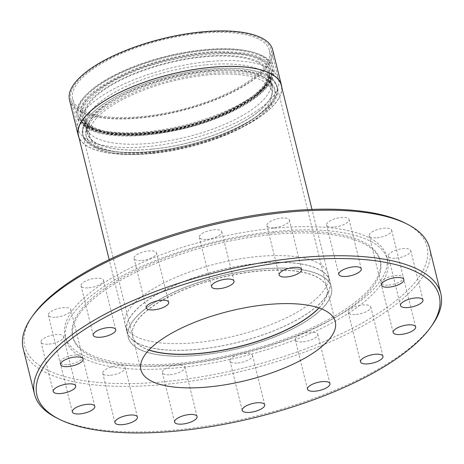 <?xml version="1.0" encoding="UTF-8"?>
<svg xmlns="http://www.w3.org/2000/svg" width="464" height="464" viewBox="0 0 464 464"><rect width="100%" height="100%" fill="white"/><g stroke="black" fill="none" stroke-linecap="round" stroke-linejoin="round"><path stroke-width="0.35" stroke-dasharray="2.32 1.74" d="M92.597 128.598C81.078 123.111 78.851 114.62 85.921 103.118C95.12 91.402 110.461 81.183 131.938 72.454C171.431 54.45 240.909 47.612 259.15 59.931C270.669 65.412 272.896 73.904 265.826 85.411C256.627 97.121 241.286 107.341 219.808 116.075C180.316 134.073 110.838 140.911 92.597 128.598M150.614 151.577A100.108 35.653 166.1 0 0 277.049 86.35A100.108 35.653 166.1 0 0 209.119 69.223A100.108 35.653 166.1 0 0 82.685 134.45A100.108 35.653 166.1 0 0 150.614 151.577M318.878 307.905A100.108 35.653 166.1 0 0 326.963 288.057A100.108 35.653 166.1 0 0 259.04 270.93A100.108 35.653 166.1 0 0 132.605 336.156A100.108 35.653 166.1 0 0 149.008 349.943M209.067 69.298A99.934 35.589 166.1 0 0 82.859 134.409A99.934 35.589 166.1 0 0 150.667 151.502A99.934 35.589 166.1 0 0 276.875 86.391A99.934 35.589 166.1 0 0 209.067 69.298M151.055 153.085A99.934 35.589 -13.9 0 1 83.247 135.987A99.934 35.589 -13.9 0 1 209.461 70.876A99.934 35.589 -13.9 0 1 277.269 87.974A99.934 35.589 -13.9 0 1 151.055 153.085M208.643 72.024A97.144 34.597 166.1 0 0 85.956 135.32A97.144 34.597 166.1 0 0 151.873 151.937A97.144 34.597 166.1 0 0 274.56 88.641A97.144 34.597 166.1 0 0 208.643 72.024M152.262 153.52A97.144 34.597 -13.9 0 1 86.35 136.903A97.144 34.597 -13.9 0 1 209.038 73.608A97.144 34.597 -13.9 0 1 274.949 90.225A97.144 34.597 -13.9 0 1 152.262 153.52M153.23 152.157A93.832 33.414 166.1 0 0 271.736 91.019A93.832 33.414 166.1 0 0 208.069 74.971A93.832 33.414 166.1 0 0 89.564 136.103A93.832 33.414 166.1 0 0 153.23 152.157M145.812 131.886A99.934 35.589 166.1 0 0 272.02 66.775A99.934 35.589 166.1 0 0 204.212 49.677A99.934 35.589 166.1 0 0 78.004 114.788A99.934 35.589 166.1 0 0 145.812 131.886M319.023 307.951A100.108 35.653 166.1 0 0 327.004 288.214A100.108 35.653 166.1 0 0 259.074 271.092A100.108 35.653 166.1 0 0 132.646 336.313A100.108 35.653 166.1 0 0 148.909 350.053M56.631 417.902A209.293 74.536 166.1 0 0 176.482 429.925A209.293 74.536 166.1 0 0 432.291 324.933M274.775 227.575A11.583 4.124 166.1 0 0 289.403 220.029A11.583 4.124 166.1 0 0 281.544 218.045A11.583 4.124 166.1 0 0 266.916 225.591A11.583 4.124 166.1 0 0 274.775 227.575M207.164 239.32A11.583 4.124 166.1 0 0 221.786 231.774A11.583 4.124 166.1 0 0 213.927 229.79A11.583 4.124 166.1 0 0 199.305 237.336A11.583 4.124 166.1 0 0 207.164 239.32M141.885 260.472A11.583 4.124 166.1 0 0 156.507 252.926A11.583 4.124 166.1 0 0 148.654 250.949A11.583 4.124 166.1 0 0 134.026 258.494A11.583 4.124 166.1 0 0 141.885 260.472M88.879 287.819A11.583 4.124 166.1 0 0 103.507 280.279A11.583 4.124 166.1 0 0 95.648 278.296A11.583 4.124 166.1 0 0 81.02 285.841A11.583 4.124 166.1 0 0 88.879 287.819M56.219 317.196A11.583 4.124 166.1 0 0 70.847 309.65A11.583 4.124 166.1 0 0 62.988 307.673A11.583 4.124 166.1 0 0 48.36 315.218A11.583 4.124 166.1 0 0 56.219 317.196M48.877 344.131A11.583 4.124 166.1 0 0 63.504 336.586A11.583 4.124 166.1 0 0 55.645 334.602A11.583 4.124 166.1 0 0 41.018 342.148A11.583 4.124 166.1 0 0 48.877 344.131M67.964 364.518A11.583 4.124 166.1 0 0 82.592 356.973A11.583 4.124 166.1 0 0 74.733 354.995A11.583 4.124 166.1 0 0 60.111 362.535A11.583 4.124 166.1 0 0 67.964 364.518M110.583 375.26A11.583 4.124 166.1 0 0 125.21 367.714A11.583 4.124 166.1 0 0 117.351 365.731A11.583 4.124 166.1 0 0 102.724 373.276A11.583 4.124 166.1 0 0 110.583 375.26M170.242 374.715A11.583 4.124 166.1 0 0 184.869 367.169A11.583 4.124 166.1 0 0 177.01 365.191A11.583 4.124 166.1 0 0 162.383 372.731A11.583 4.124 166.1 0 0 170.242 374.715M237.858 362.97A11.583 4.124 166.1 0 0 252.48 355.424A11.583 4.124 166.1 0 0 244.621 353.446A11.583 4.124 166.1 0 0 229.999 360.992A11.583 4.124 166.1 0 0 237.858 362.97M303.131 341.817A11.583 4.124 166.1 0 0 317.759 334.271A11.583 4.124 166.1 0 0 309.9 332.288A11.583 4.124 166.1 0 0 295.278 339.834A11.583 4.124 166.1 0 0 303.131 341.817M356.137 314.464A11.583 4.124 166.1 0 0 370.765 306.919A11.583 4.124 166.1 0 0 362.906 304.941A11.583 4.124 166.1 0 0 348.278 312.487A11.583 4.124 166.1 0 0 356.137 314.464M388.797 285.093A11.583 4.124 166.1 0 0 403.425 277.547A11.583 4.124 166.1 0 0 395.566 275.564A11.583 4.124 166.1 0 0 380.938 283.11A11.583 4.124 166.1 0 0 388.797 285.093M396.14 258.158A11.583 4.124 166.1 0 0 410.768 250.612A11.583 4.124 166.1 0 0 402.909 248.634A11.583 4.124 166.1 0 0 388.281 256.174A11.583 4.124 166.1 0 0 396.14 258.158M377.052 237.771A11.583 4.124 166.1 0 0 391.674 230.225A11.583 4.124 166.1 0 0 383.821 228.242A11.583 4.124 166.1 0 0 369.193 235.787A11.583 4.124 166.1 0 0 377.052 237.771M334.434 227.029A11.583 4.124 166.1 0 0 349.061 219.484A11.583 4.124 166.1 0 0 341.202 217.506A11.583 4.124 166.1 0 0 326.575 225.052A11.583 4.124 166.1 0 0 334.434 227.029M23.2 348.557A209.293 74.536 166.1 0 0 165.207 384.36A209.293 74.536 166.1 0 0 429.525 248.002M33.188 315.102A207.199 73.788 166.1 0 0 165.346 381.599A207.199 73.788 166.1 0 0 380.555 311.895A207.199 73.788 166.1 0 0 405.089 223.062M274.305 228.236A165.689 59.009 -13.9 0 1 386.727 256.58A165.689 59.009 -13.9 0 1 177.48 364.53A165.689 59.009 -13.9 0 1 65.053 336.185A165.689 59.009 -13.9 0 1 274.305 228.236M275.106 231.461A165.689 59.009 -13.9 0 1 387.527 259.805A165.689 59.009 -13.9 0 1 178.275 367.755A165.689 59.009 -13.9 0 1 65.853 339.41A165.689 59.009 -13.9 0 1 275.106 231.461M272.577 232.893A158.363 56.399 166.1 0 0 72.575 336.069A158.363 56.399 166.1 0 0 180.026 363.161A158.363 56.399 166.1 0 0 380.028 259.985A158.363 56.399 166.1 0 0 272.577 232.893M180.415 364.745A158.363 56.399 166.1 0 0 380.416 261.563A158.363 56.399 166.1 0 0 272.965 234.477A158.363 56.399 166.1 0 0 72.964 337.653A158.363 56.399 166.1 0 0 180.415 364.745M260.362 269.068A104.644 37.265 -13.9 0 1 331.366 286.967A104.644 37.265 -13.9 0 1 199.207 355.146A104.644 37.265 -13.9 0 1 128.203 337.247A104.644 37.265 -13.9 0 1 260.362 269.068M199.247 355.302A104.644 37.265 166.1 0 0 331.406 287.123A104.644 37.265 166.1 0 0 260.403 269.224A104.644 37.265 166.1 0 0 128.244 337.403A104.644 37.265 166.1 0 0 199.247 355.302M196.115 342.647A104.644 37.265 166.1 0 0 328.274 274.468A104.644 37.265 166.1 0 0 257.271 256.569A104.644 37.265 166.1 0 0 125.112 324.748A104.644 37.265 166.1 0 0 196.115 342.647M197.78 349.375A104.644 37.265 166.1 0 0 329.939 281.196A104.644 37.265 166.1 0 0 258.935 263.297A104.644 37.265 166.1 0 0 126.776 331.476A104.644 37.265 166.1 0 0 197.78 349.375M69.513 100.102A104.644 37.265 166.1 0 0 140.517 118.001A104.644 37.265 166.1 0 0 272.675 49.822M281.793 87.389A104.644 37.265 -13.9 0 1 149.286 153.439A104.644 37.265 -13.9 0 1 78.973 137.582M208.469 61.602A103.252 36.772 -13.9 0 1 278.528 79.269A103.252 36.772 -13.9 0 1 148.132 146.537A103.252 36.772 -13.9 0 1 78.074 128.876A103.252 36.772 -13.9 0 1 208.469 61.602M201.266 32.497A103.252 36.772 -13.9 0 1 271.324 50.158A103.252 36.772 -13.9 0 1 140.928 117.427A103.252 36.772 -13.9 0 1 70.87 99.766A103.252 36.772 -13.9 0 1 201.266 32.497M207.634 70.731A95.404 33.976 -13.9 0 1 272.368 87.052A95.404 33.976 -13.9 0 1 151.885 149.211A95.404 33.976 -13.9 0 1 87.151 132.89A95.404 33.976 -13.9 0 1 207.634 70.731M206.178 64.832A95.404 33.976 -13.9 0 1 270.906 81.154A95.404 33.976 -13.9 0 1 150.423 143.312A95.404 33.976 -13.9 0 1 85.695 126.991A95.404 33.976 -13.9 0 1 206.178 64.832M151.937 149.135A95.23 33.913 -13.9 0 1 87.319 132.843A95.23 33.913 -13.9 0 1 207.588 70.801A95.23 33.913 -13.9 0 1 272.2 87.093A95.23 33.913 -13.9 0 1 151.937 149.135M200.709 33.286A101.332 36.088 166.1 0 0 72.732 99.308A101.332 36.088 166.1 0 0 141.485 116.638A101.332 36.088 166.1 0 0 269.462 50.617A101.332 36.088 166.1 0 0 200.709 33.286M258.883 263.366A104.47 37.207 166.1 0 0 126.945 331.435A104.47 37.207 166.1 0 0 197.826 349.305A104.47 37.207 166.1 0 0 329.771 281.236A104.47 37.207 166.1 0 0 258.883 263.366M78.457 135.494A104.47 37.207 166.1 0 0 149.338 153.369A104.47 37.207 166.1 0 0 281.277 85.301M258.837 58.661C267.589 61.996 270.819 68.649 268.546 78.619C264.741 89.871 248.397 101.935 219.495 114.811C191.4 126.55 157.511 132.965 135.297 133.551C113.146 133.655 98.809 131.579 92.284 127.333C83.532 123.998 80.301 117.346 82.575 107.375C86.374 96.123 102.724 84.059 131.625 71.183C159.72 59.444 193.61 53.029 215.824 52.444C237.974 52.339 252.312 54.416 258.837 58.661M95.311 128.87A93.832 33.414 166.1 0 0 148.77 134.119A93.832 33.414 166.1 0 0 267.27 72.987A93.832 33.414 166.1 0 0 257.062 62.188A93.832 33.414 166.1 0 0 203.603 56.933A93.832 33.414 166.1 0 0 85.103 118.071A93.832 33.414 166.1 0 0 95.311 128.87M261.383 56.219A99.934 35.589 166.1 0 0 204.45 50.628A99.934 35.589 166.1 0 0 78.236 115.739A99.934 35.589 166.1 0 0 89.111 127.24A99.934 35.589 166.1 0 0 146.044 132.837A99.934 35.589 166.1 0 0 272.258 67.727A99.934 35.589 166.1 0 0 261.383 56.219M260.49 57.983C253.837 53.65 239.215 51.533 216.624 51.637C193.964 52.235 159.407 58.777 130.755 70.754C101.28 83.88 84.605 96.181 80.73 107.66C78.41 117.827 81.705 124.613 90.631 128.012C97.283 132.344 111.905 134.461 134.496 134.357C157.151 133.76 191.713 127.217 220.365 115.24C249.841 102.115 266.516 89.813 270.39 78.329C272.71 68.162 269.416 61.381 260.49 57.983M258.262 61.689A95.23 33.913 166.1 0 0 204.015 56.359A95.23 33.913 166.1 0 0 83.746 118.407A95.23 33.913 166.1 0 0 94.111 129.363A95.23 33.913 166.1 0 0 148.358 134.693A95.23 33.913 166.1 0 0 268.627 72.651A95.23 33.913 166.1 0 0 258.262 61.689M260.803 59.247C269.729 62.646 273.023 69.432 270.703 79.599C266.829 91.077 250.154 103.379 220.678 116.505C192.026 128.482 157.464 135.024 134.809 135.621C112.218 135.726 97.597 133.609 90.944 129.276C82.018 125.877 78.723 119.097 81.043 108.93C84.918 97.446 101.593 85.144 131.068 72.019C159.72 60.042 194.277 53.499 216.937 52.902C239.528 52.797 254.15 54.914 260.803 59.247M87.911 127.739A101.332 36.088 166.1 0 0 145.638 133.412A101.332 36.088 166.1 0 0 273.609 67.39A101.332 36.088 166.1 0 0 262.583 55.726A101.332 36.088 166.1 0 0 204.856 50.054A101.332 36.088 166.1 0 0 76.885 116.075A101.332 36.088 166.1 0 0 87.911 127.739M89.564 136.103L85.103 118.071C84.929 120.501 87.945 123.598 94.151 127.362C116.209 139.745 182.932 132.275 226.148 111.685C244.215 103.281 256.592 94.673 263.291 85.852C267.426 78.776 268.755 74.489 267.27 72.987L271.736 91.019M78.004 114.788L78.236 115.739C79.588 120.814 83.41 124.903 89.697 127.994C98.687 132.356 111.238 134.56 127.345 134.612C145.07 134.572 164.065 132.06 184.318 127.078C210.923 120.315 232.905 111.227 250.264 99.812C256.824 95.404 262.015 90.961 265.831 86.472C273.134 77.546 273.296 71.27 272.258 67.727L272.02 66.775M87.319 132.843L83.746 118.407C84.68 122.363 87.94 125.767 93.531 128.609C114.364 139.948 171.477 135.157 214.623 118.03C238.96 108.443 255.531 98.032 264.329 86.791C268.766 79.396 270.199 74.681 268.627 72.651L272.2 87.093M72.732 99.308L76.885 116.075C77.192 120.246 81.252 124.636 89.076 129.247C113.929 142.605 179.591 135.227 225.249 114.805C244.261 106.459 258.077 97.394 266.696 87.603C274.427 78.312 274.804 71.375 273.609 67.39L269.462 50.617M326.963 288.057L277.049 86.35M82.859 134.409L83.247 135.987M85.956 135.32L86.35 136.903M335.286 321.691L327.004 288.214M301.617 269.387L289.403 220.029M234.001 281.132L221.786 231.774M168.722 302.29L156.507 252.926M115.722 329.637L103.507 280.279M83.062 359.014L70.847 309.65M75.719 385.944L63.504 336.586M94.807 406.331L82.592 356.973M137.425 417.072L125.21 367.714M197.084 416.527L184.869 367.169M264.695 404.782L252.48 355.424M329.974 383.629L317.759 334.271M382.98 356.282L370.765 306.919M415.64 326.905L403.425 277.547M422.982 299.97L410.768 250.612M403.889 279.583L391.674 230.225M361.276 268.842L349.061 219.484M387.527 259.805L386.727 256.58M380.416 261.563L380.028 259.985M329.939 281.196L328.274 274.468M271.324 50.158L278.528 79.269M270.906 81.154L272.368 87.052M126.945 331.435L109.173 259.62M329.771 281.236L311.994 209.426M85.695 126.991L87.151 132.89M70.87 99.766L78.074 128.876M126.776 331.476L125.112 324.748M72.964 337.653L72.575 336.069M65.853 339.41L65.053 336.185M338.79 274.41L326.575 225.052M381.408 285.145L369.193 235.787M400.496 305.538L388.281 256.174M393.153 332.468L380.938 283.11M360.493 361.845L348.278 312.487M307.493 389.192L295.278 339.834M242.214 410.35L229.999 360.992M174.597 422.095L162.383 372.731M114.939 422.634L102.724 373.276M72.326 411.899L60.111 362.535M53.232 391.506L41.018 342.148M60.575 364.576L48.36 315.218M93.235 335.199L81.02 285.841M146.241 307.852L134.026 258.494M211.52 286.694L199.305 237.336M279.131 274.949L266.916 225.591M140.928 369.791L132.646 336.313M274.56 88.641L274.949 90.225M276.875 86.391L277.269 87.974M132.605 336.156L82.685 134.45"/><path stroke-width="0.7" d="M149.008 349.943A100.108 35.653 166.1 0 0 200.529 353.284A100.108 35.653 166.1 0 0 318.878 307.905M148.909 350.053A100.108 35.653 166.1 0 0 200.57 353.44A100.108 35.653 166.1 0 0 319.023 307.951M208.852 386.918A100.108 35.653 166.1 0 0 335.286 321.691A100.108 35.653 166.1 0 0 267.363 304.564A100.108 35.653 166.1 0 0 140.928 369.791A100.108 35.653 166.1 0 0 208.852 386.918M177.561 430.957A207.199 73.788 -13.9 0 1 58.911 419.056A207.199 73.788 -13.9 0 1 83.445 330.223A207.199 73.788 -13.9 0 1 298.654 260.519A207.199 73.788 -13.9 0 1 430.812 327.021A207.199 73.788 -13.9 0 1 177.561 430.957M430.812 327.021L432.291 324.933A209.293 74.536 166.1 0 0 440.8 293.561A209.293 74.536 166.1 0 0 298.793 257.764A209.293 74.536 166.1 0 0 34.475 394.122A209.293 74.536 166.1 0 0 56.631 417.902L58.911 419.056M286.99 276.933A11.583 4.124 166.1 0 0 301.617 269.387A11.583 4.124 166.1 0 0 293.758 267.409A11.583 4.124 166.1 0 0 279.131 274.949A11.583 4.124 166.1 0 0 286.99 276.933M219.379 288.678A11.583 4.124 166.1 0 0 234.001 281.132A11.583 4.124 166.1 0 0 226.142 279.148A11.583 4.124 166.1 0 0 211.52 286.694A11.583 4.124 166.1 0 0 219.379 288.678M154.1 309.83A11.583 4.124 166.1 0 0 168.722 302.29A11.583 4.124 166.1 0 0 160.869 300.307A11.583 4.124 166.1 0 0 146.241 307.852A11.583 4.124 166.1 0 0 154.1 309.83M101.094 337.183A11.583 4.124 166.1 0 0 115.722 329.637A11.583 4.124 166.1 0 0 107.863 327.654A11.583 4.124 166.1 0 0 93.235 335.199A11.583 4.124 166.1 0 0 101.094 337.183M68.434 366.56A11.583 4.124 166.1 0 0 83.062 359.014A11.583 4.124 166.1 0 0 75.203 357.031A11.583 4.124 166.1 0 0 60.575 364.576A11.583 4.124 166.1 0 0 68.434 366.56M61.091 393.489A11.583 4.124 166.1 0 0 75.719 385.944A11.583 4.124 166.1 0 0 67.86 383.966A11.583 4.124 166.1 0 0 53.232 391.506A11.583 4.124 166.1 0 0 61.091 393.489M80.179 413.876A11.583 4.124 166.1 0 0 94.807 406.331A11.583 4.124 166.1 0 0 86.948 404.353A11.583 4.124 166.1 0 0 72.326 411.899A11.583 4.124 166.1 0 0 80.179 413.876M122.798 424.618A11.583 4.124 166.1 0 0 137.425 417.072A11.583 4.124 166.1 0 0 129.566 415.089A11.583 4.124 166.1 0 0 114.939 422.634A11.583 4.124 166.1 0 0 122.798 424.618M182.456 424.073A11.583 4.124 166.1 0 0 197.084 416.527A11.583 4.124 166.1 0 0 189.225 414.549A11.583 4.124 166.1 0 0 174.597 422.095A11.583 4.124 166.1 0 0 182.456 424.073M250.073 412.328A11.583 4.124 166.1 0 0 264.695 404.782A11.583 4.124 166.1 0 0 256.836 402.804A11.583 4.124 166.1 0 0 242.214 410.35A11.583 4.124 166.1 0 0 250.073 412.328M315.346 391.175A11.583 4.124 166.1 0 0 329.974 383.629A11.583 4.124 166.1 0 0 322.115 381.646A11.583 4.124 166.1 0 0 307.493 389.192A11.583 4.124 166.1 0 0 315.346 391.175M368.352 363.828A11.583 4.124 166.1 0 0 382.98 356.282A11.583 4.124 166.1 0 0 375.121 354.299A11.583 4.124 166.1 0 0 360.493 361.845A11.583 4.124 166.1 0 0 368.352 363.828M401.012 334.451A11.583 4.124 166.1 0 0 415.64 326.905A11.583 4.124 166.1 0 0 407.781 324.922A11.583 4.124 166.1 0 0 393.153 332.468A11.583 4.124 166.1 0 0 401.012 334.451M408.355 307.516A11.583 4.124 166.1 0 0 422.982 299.97A11.583 4.124 166.1 0 0 415.123 297.992A11.583 4.124 166.1 0 0 400.496 305.538A11.583 4.124 166.1 0 0 408.355 307.516M389.267 287.129A11.583 4.124 166.1 0 0 403.889 279.583A11.583 4.124 166.1 0 0 396.036 277.605A11.583 4.124 166.1 0 0 381.408 285.145A11.583 4.124 166.1 0 0 389.267 287.129M346.649 276.387A11.583 4.124 166.1 0 0 361.276 268.842A11.583 4.124 166.1 0 0 353.417 266.864A11.583 4.124 166.1 0 0 338.79 274.41A11.583 4.124 166.1 0 0 346.649 276.387M440.8 293.561L429.525 248.002A209.293 74.536 166.1 0 0 407.369 224.222A209.293 74.536 166.1 0 0 287.518 212.199A209.293 74.536 166.1 0 0 31.709 317.19A209.293 74.536 166.1 0 0 23.2 348.557L34.475 394.122M407.369 224.222L405.089 223.062A207.199 73.788 166.1 0 0 286.439 211.161A207.199 73.788 166.1 0 0 33.188 315.102L31.709 317.19M281.445 85.26L272.675 49.822A104.644 37.265 166.1 0 0 201.672 31.923A104.644 37.265 166.1 0 0 69.513 100.102L78.283 135.54A104.644 37.265 -13.9 0 1 210.447 67.361A104.644 37.265 -13.9 0 1 281.445 85.26A104.644 37.265 -13.9 0 1 281.793 87.389M78.973 137.582A104.644 37.265 -13.9 0 1 78.283 135.54M311.994 209.426L281.277 85.301A104.47 37.207 166.1 0 0 210.395 67.431A104.47 37.207 166.1 0 0 78.457 135.494L109.173 259.62"/></g></svg>
